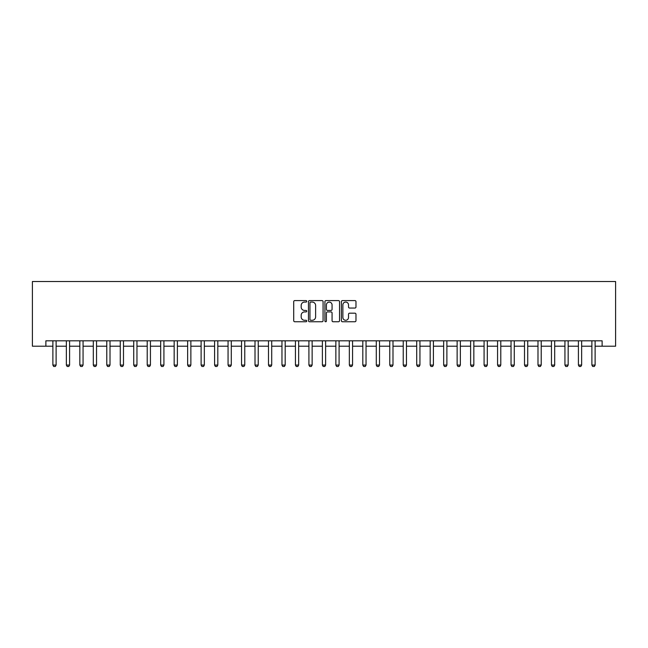 <?xml version="1.0" encoding="UTF-8"?>
<svg xmlns="http://www.w3.org/2000/svg" width="648" height="648" viewBox="0 0 648 648"><rect width="100%" height="100%" fill="white"/><g stroke="black" fill="none" stroke-linecap="round" stroke-linejoin="round"><path stroke-width="0.97" d="M306.755 301.328A0.737 0.737 0 0 0 306.01 300.591L294.767 300.591A1.061 1.061 0 0 0 293.714 301.652L293.714 320.695A1.061 1.061 0 0 0 294.767 321.756L306.01 321.756A0.737 0.737 0 0 0 306.755 321.011A0.737 0.737 0 0 0 306.01 320.274L304.56 320.274A3.386 3.386 0 0 1 301.174 316.888L301.174 315.301A3.386 3.386 0 0 1 304.56 311.915L306.01 311.915A0.737 0.737 0 0 0 306.755 311.17A0.737 0.737 0 0 0 306.01 310.433L304.56 310.433A3.386 3.386 0 0 1 301.174 307.047L301.174 305.459A3.386 3.386 0 0 1 304.56 302.073L306.01 302.073A0.737 0.737 0 0 0 306.755 301.328M354.926 308.051A1.061 1.061 0 0 0 355.979 306.99L355.979 301.652A1.061 1.061 0 0 0 354.926 300.591L342.436 300.591A1.061 1.061 0 0 0 341.383 301.652L341.383 320.695A1.061 1.061 0 0 0 342.436 321.756L354.926 321.756A1.061 1.061 0 0 0 355.979 320.695L355.979 314.24A1.061 1.061 0 0 0 354.926 313.178L349.58 313.178A1.061 1.061 0 0 0 348.519 314.24L348.519 317.439A2.827 2.827 0 0 1 345.692 320.274A2.827 2.827 0 0 1 342.865 317.439L342.865 304.9A2.827 2.827 0 0 1 345.692 302.073A2.827 2.827 0 0 1 348.519 304.9L348.519 306.99A1.061 1.061 0 0 0 349.58 308.051L354.926 308.051M45.878 346.21L45.878 340.816L602.122 340.816L602.122 346.21L615.6 346.21L615.6 281.524L32.4 281.524L32.4 346.21L52.885 346.21M323.077 301.652A1.061 1.061 0 0 0 322.016 300.591L309.533 300.591A1.061 1.061 0 0 0 308.472 301.652L308.472 320.695A1.061 1.061 0 0 0 309.533 321.756L322.016 321.756A1.061 1.061 0 0 0 323.077 320.695L323.077 301.652M325.985 300.591L338.467 300.591A1.061 1.061 0 0 1 339.528 301.652L339.528 320.695A1.061 1.061 0 0 1 338.467 321.756L333.129 321.756A1.061 1.061 0 0 1 332.068 320.695L332.068 312.968A1.061 1.061 0 0 0 331.007 311.915L327.467 311.915A1.061 1.061 0 0 0 326.406 312.968L326.406 321.011A0.737 0.737 0 0 1 325.669 321.756A0.737 0.737 0 0 1 324.923 321.011L324.923 301.652A1.061 1.061 0 0 1 325.985 300.591M56.117 346.21L66.355 346.21M69.587 346.21L79.834 346.21M83.066 346.21L93.304 346.21M96.544 346.21L106.782 346.21M110.014 346.21L120.261 346.21M123.493 346.21L133.731 346.21M136.963 346.21L147.209 346.21M150.441 346.21L160.68 346.21M163.92 346.21L174.158 346.21M177.39 346.21L187.637 346.21M190.868 346.21L201.107 346.21M204.339 346.21L214.585 346.21M217.817 346.21L228.056 346.21M231.296 346.21L241.534 346.21M244.766 346.21L255.004 346.21M258.244 346.21L268.483 346.21M271.714 346.21L281.961 346.21M285.193 346.21L295.431 346.21M298.663 346.21L308.91 346.21M312.142 346.21L322.38 346.21M325.62 346.21L335.858 346.21M339.09 346.21L349.337 346.21M352.569 346.21L362.807 346.21M366.039 346.21L376.286 346.21M379.517 346.21L389.756 346.21M392.996 346.21L403.234 346.21M406.466 346.21L416.705 346.21M419.945 346.21L430.183 346.21M433.415 346.21L443.661 346.21M446.893 346.21L457.132 346.21M460.364 346.21L470.61 346.21M473.842 346.21L484.08 346.21M487.32 346.21L497.559 346.21M500.791 346.21L511.037 346.21M514.269 346.21L524.507 346.21M527.739 346.21L537.986 346.21M541.218 346.21L551.456 346.21M554.696 346.21L564.935 346.21M568.166 346.21L578.413 346.21M581.645 346.21L591.883 346.21M595.115 346.21L602.122 346.21M310.692 302.073A0.737 0.737 0 0 0 309.955 302.81L309.955 319.529A0.737 0.737 0 0 0 310.692 320.274L312.231 320.274A3.386 3.386 0 0 0 315.617 316.888L315.617 305.459A3.386 3.386 0 0 0 312.231 302.073L310.692 302.073M332.068 304.957A2.827 2.827 0 0 0 329.241 302.122A2.827 2.827 0 0 0 326.406 304.957L326.406 309.371A1.061 1.061 0 0 0 327.467 310.433L331.007 310.433A1.061 1.061 0 0 0 332.068 309.371L332.068 304.957M56.238 340.816L56.165 341.026A1.077 1.077 89.8 0 0 56.117 341.358L56.117 365.075L55.307 366.476L53.687 366.476L52.885 365.075L52.885 341.358A1.077 1.077 89.8 0 0 52.828 341.026L52.763 340.816M52.885 365.075L56.117 365.075M69.709 340.816L69.644 341.026A1.077 1.077 89.8 0 0 69.587 341.358L69.587 365.075L68.785 366.476L67.165 366.476L66.355 365.075L66.355 341.358A1.077 1.077 89.8 0 0 66.307 341.026L66.242 340.816M66.355 365.075L69.587 365.075M83.187 340.816L83.114 341.026A1.077 1.077 89.8 0 0 83.066 341.358L83.066 365.075L82.255 366.476L80.644 366.476L79.834 365.075L79.834 341.358A1.077 1.077 89.8 0 0 79.785 341.026L79.712 340.816M79.834 365.075L83.066 365.075M96.657 340.816L96.593 341.026A1.077 1.077 89.8 0 0 96.544 341.358L96.544 365.075L95.734 366.476L94.114 366.476L93.304 365.075L93.304 341.358A1.077 1.077 89.8 0 0 93.255 341.026L93.191 340.816M93.304 365.075L96.544 365.075M110.136 340.816L110.071 341.026A1.077 1.077 89.8 0 0 110.014 341.358L110.014 365.075L109.204 366.476L107.592 366.476L106.782 365.075L106.782 341.358A1.077 1.077 89.8 0 0 106.734 341.026L106.661 340.816M106.782 365.075L110.014 365.075M123.606 340.816L123.541 341.026A1.077 1.077 89.8 0 0 123.493 341.358L123.493 365.075L122.683 366.476L121.063 366.476L120.261 365.075L120.261 341.358A1.077 1.077 89.8 0 0 120.204 341.026L120.139 340.816M120.261 365.075L123.493 365.075M137.084 340.816L137.02 341.026A1.077 1.077 89.8 0 0 136.963 341.358L136.963 365.075L136.161 366.476L134.541 366.476L133.731 365.075L133.731 341.358A1.077 1.077 89.8 0 0 133.682 341.026L133.618 340.816M133.731 365.075L136.963 365.075M150.563 340.816L150.49 341.026A1.077 1.077 89.8 0 0 150.441 341.358L150.441 365.075L149.631 366.476L148.019 366.476L147.209 365.075L147.209 341.358A1.077 1.077 89.8 0 0 147.153 341.026L147.088 340.816M147.209 365.075L150.441 365.075M164.033 340.816L163.968 341.026A1.077 1.077 89.8 0 0 163.92 341.358L163.92 365.075L163.11 366.476L161.49 366.476L160.68 365.075L160.68 341.358A1.077 1.077 89.8 0 0 160.631 341.026L160.566 340.816M160.68 365.075L163.92 365.075M177.512 340.816L177.439 341.026A1.077 1.077 89.8 0 0 177.39 341.358L177.39 365.075L176.58 366.476L174.968 366.476L174.158 365.075L174.158 341.358A1.077 1.077 89.8 0 0 174.109 341.026L174.037 340.816M174.158 365.075L177.39 365.075M190.982 340.816L190.917 341.026A1.077 1.077 89.8 0 0 190.868 341.358L190.868 365.075L190.058 366.476L188.438 366.476L187.637 365.075L187.637 341.358A1.077 1.077 89.8 0 0 187.58 341.026L187.515 340.816M187.637 365.075L190.868 365.075M204.46 340.816L204.395 341.026A1.077 1.077 89.8 0 0 204.339 341.358L204.339 365.075L203.537 366.476L201.917 366.476L201.107 365.075L201.107 341.358A1.077 1.077 89.8 0 0 201.058 341.026L200.993 340.816M201.107 365.075L204.339 365.075M217.939 340.816L217.866 341.026A1.077 1.077 89.8 0 0 217.817 341.358L217.817 365.075L217.007 366.476L215.387 366.476L214.585 365.075L214.585 341.358A1.077 1.077 89.8 0 0 214.529 341.026L214.464 340.816M214.585 365.075L217.817 365.075M231.409 340.816L231.344 341.026A1.077 1.077 89.8 0 0 231.296 341.358L231.296 365.075L230.486 366.476L228.866 366.476L228.056 365.075L228.056 341.358A1.077 1.077 89.8 0 0 228.007 341.026L227.942 340.816M228.056 365.075L231.296 365.075M244.887 340.816L244.814 341.026A1.077 1.077 89.8 0 0 244.766 341.358L244.766 365.075L243.956 366.476L242.344 366.476L241.534 365.075L241.534 341.358A1.077 1.077 89.8 0 0 241.485 341.026L241.412 340.816M241.534 365.075L244.766 365.075M258.358 340.816L258.293 341.026A1.077 1.077 89.8 0 0 258.244 341.358L258.244 365.075L257.434 366.476L255.814 366.476L255.004 365.075L255.004 341.358A1.077 1.077 89.8 0 0 254.956 341.026L254.891 340.816M255.004 365.075L258.244 365.075M271.836 340.816L271.771 341.026A1.077 1.077 89.8 0 0 271.714 341.358L271.714 365.075L270.904 366.476L269.293 366.476L268.483 365.075L268.483 341.358A1.077 1.077 89.8 0 0 268.434 341.026L268.361 340.816M268.483 365.075L271.714 365.075M285.306 340.816L285.241 341.026A1.077 1.077 89.8 0 0 285.193 341.358L285.193 365.075L284.383 366.476L282.763 366.476L281.961 365.075L281.961 341.358A1.077 1.077 89.8 0 0 281.904 341.026L281.839 340.816M281.961 365.075L285.193 365.075M298.785 340.816L298.72 341.026A1.077 1.077 89.8 0 0 298.663 341.358L298.663 365.075L297.861 366.476L296.241 366.476L295.431 365.075L295.431 341.358A1.077 1.077 89.8 0 0 295.383 341.026L295.318 340.816M295.431 365.075L298.663 365.075M312.263 340.816L312.19 341.026A1.077 1.077 89.8 0 0 312.142 341.358L312.142 365.075L311.332 366.476L309.72 366.476L308.91 365.075L308.91 341.358A1.077 1.077 89.8 0 0 308.861 341.026L308.788 340.816M308.91 365.075L312.142 365.075M325.733 340.816L325.669 341.026A1.077 1.077 89.8 0 0 325.62 341.358L325.62 365.075L324.81 366.476L323.19 366.476L322.38 365.075L322.38 341.358A1.077 1.077 89.8 0 0 322.331 341.026L322.267 340.816M322.38 365.075L325.62 365.075M339.212 340.816L339.139 341.026A1.077 1.077 89.8 0 0 339.09 341.358L339.09 365.075L338.28 366.476L336.668 366.476L335.858 365.075L335.858 341.358A1.077 1.077 89.8 0 0 335.81 341.026L335.737 340.816M335.858 365.075L339.09 365.075M352.682 340.816L352.617 341.026A1.077 1.077 89.8 0 0 352.569 341.358L352.569 365.075L351.759 366.476L350.139 366.476L349.337 365.075L349.337 341.358A1.077 1.077 89.8 0 0 349.28 341.026L349.215 340.816M349.337 365.075L352.569 365.075M366.161 340.816L366.096 341.026A1.077 1.077 89.8 0 0 366.039 341.358L366.039 365.075L365.237 366.476L363.617 366.476L362.807 365.075L362.807 341.358A1.077 1.077 89.8 0 0 362.759 341.026L362.694 340.816M362.807 365.075L366.039 365.075M379.639 340.816L379.566 341.026A1.077 1.077 89.8 0 0 379.517 341.358L379.517 365.075L378.707 366.476L377.096 366.476L376.286 365.075L376.286 341.358A1.077 1.077 89.8 0 0 376.229 341.026L376.164 340.816M376.286 365.075L379.517 365.075M393.109 340.816L393.044 341.026A1.077 1.077 89.8 0 0 392.996 341.358L392.996 365.075L392.186 366.476L390.566 366.476L389.756 365.075L389.756 341.358A1.077 1.077 89.8 0 0 389.707 341.026L389.642 340.816M389.756 365.075L392.996 365.075M406.588 340.816L406.515 341.026A1.077 1.077 89.8 0 0 406.466 341.358L406.466 365.075L405.656 366.476L404.044 366.476L403.234 365.075L403.234 341.358A1.077 1.077 89.8 0 0 403.186 341.026L403.113 340.816M403.234 365.075L406.466 365.075M420.058 340.816L419.993 341.026A1.077 1.077 89.8 0 0 419.945 341.358L419.945 365.075L419.135 366.476L417.515 366.476L416.705 365.075L416.705 341.358A1.077 1.077 89.8 0 0 416.656 341.026L416.591 340.816M416.705 365.075L419.945 365.075M433.536 340.816L433.471 341.026A1.077 1.077 89.8 0 0 433.415 341.358L433.415 365.075L432.613 366.476L430.993 366.476L430.183 365.075L430.183 341.358A1.077 1.077 89.8 0 0 430.134 341.026L430.061 340.816M430.183 365.075L433.415 365.075M447.007 340.816L446.942 341.026A1.077 1.077 89.8 0 0 446.893 341.358L446.893 365.075L446.083 366.476L444.463 366.476L443.661 365.075L443.661 341.358A1.077 1.077 89.8 0 0 443.605 341.026L443.54 340.816M443.661 365.075L446.893 365.075M460.485 340.816L460.42 341.026A1.077 1.077 89.8 0 0 460.364 341.358L460.364 365.075L459.562 366.476L457.942 366.476L457.132 365.075L457.132 341.358A1.077 1.077 89.8 0 0 457.083 341.026L457.018 340.816M457.132 365.075L460.364 365.075M473.963 340.816L473.89 341.026A1.077 1.077 89.8 0 0 473.842 341.358L473.842 365.075L473.032 366.476L471.42 366.476L470.61 365.075L470.61 341.358A1.077 1.077 89.8 0 0 470.561 341.026L470.489 340.816M470.61 365.075L473.842 365.075M487.434 340.816L487.369 341.026A1.077 1.077 89.8 0 0 487.32 341.358L487.32 365.075L486.51 366.476L484.89 366.476L484.08 365.075L484.08 341.358A1.077 1.077 89.8 0 0 484.032 341.026L483.967 340.816M484.08 365.075L487.32 365.075M500.912 340.816L500.847 341.026A1.077 1.077 89.8 0 0 500.791 341.358L500.791 365.075L499.981 366.476L498.369 366.476L497.559 365.075L497.559 341.358A1.077 1.077 89.8 0 0 497.51 341.026L497.437 340.816M497.559 365.075L500.791 365.075M514.382 340.816L514.318 341.026A1.077 1.077 89.8 0 0 514.269 341.358L514.269 365.075L513.459 366.476L511.839 366.476L511.037 365.075L511.037 341.358A1.077 1.077 89.8 0 0 510.98 341.026L510.916 340.816M511.037 365.075L514.269 365.075M527.861 340.816L527.796 341.026A1.077 1.077 89.8 0 0 527.739 341.358L527.739 365.075L526.937 366.476L525.317 366.476L524.507 365.075L524.507 341.358A1.077 1.077 89.8 0 0 524.459 341.026L524.394 340.816M524.507 365.075L527.739 365.075M541.339 340.816L541.266 341.026A1.077 1.077 89.8 0 0 541.218 341.358L541.218 365.075L540.408 366.476L538.796 366.476L537.986 365.075L537.986 341.358A1.077 1.077 89.8 0 0 537.929 341.026L537.864 340.816M537.986 365.075L541.218 365.075M554.81 340.816L554.745 341.026A1.077 1.077 89.8 0 0 554.696 341.358L554.696 365.075L553.886 366.476L552.266 366.476L551.456 365.075L551.456 341.358A1.077 1.077 89.8 0 0 551.408 341.026L551.343 340.816M551.456 365.075L554.696 365.075M568.288 340.816L568.215 341.026A1.077 1.077 89.8 0 0 568.166 341.358L568.166 365.075L567.356 366.476L565.745 366.476L564.935 365.075L564.935 341.358A1.077 1.077 89.8 0 0 564.886 341.026L564.813 340.816M564.935 365.075L568.166 365.075M581.758 340.816L581.693 341.026A1.077 1.077 89.8 0 0 581.645 341.358L581.645 365.075L580.835 366.476L579.215 366.476L578.413 365.075L578.413 341.358A1.077 1.077 89.8 0 0 578.356 341.026L578.291 340.816M578.413 365.075L581.645 365.075M595.237 340.816L595.172 341.026A1.077 1.077 89.8 0 0 595.115 341.358L595.115 365.075L594.313 366.476L592.693 366.476L591.883 365.075L591.883 341.358A1.077 1.077 89.8 0 0 591.835 341.026L591.762 340.816M591.883 365.075L595.115 365.075"/></g></svg>

